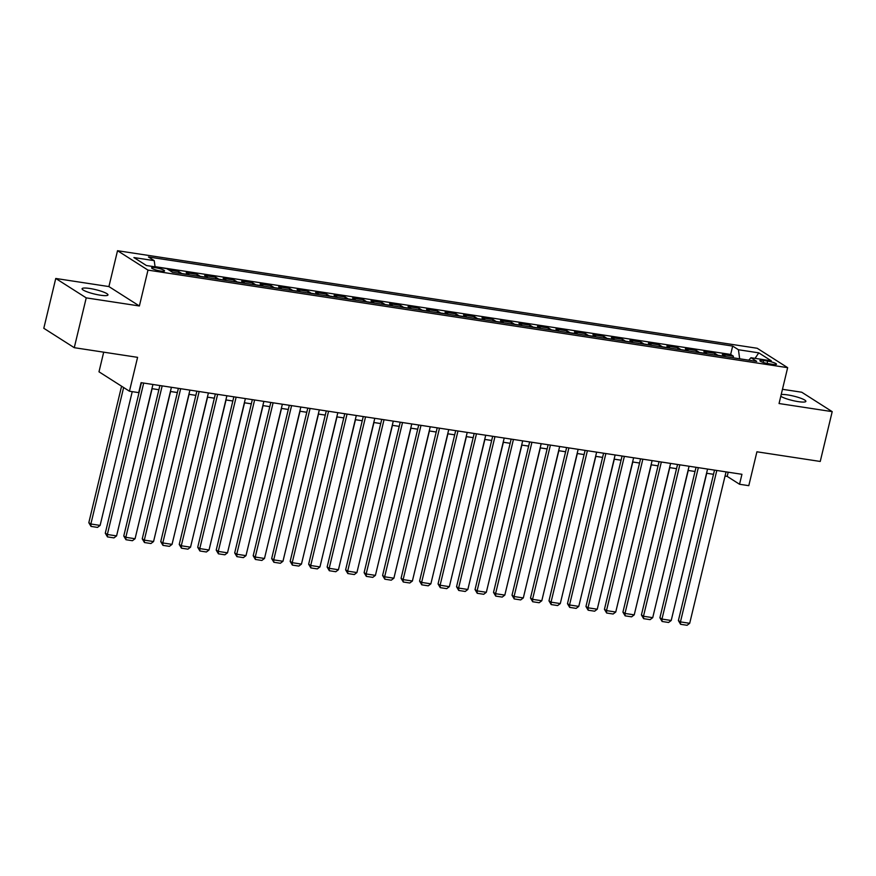 <?xml version="1.0" encoding="UTF-8"?>
<svg xmlns="http://www.w3.org/2000/svg" width="876" height="876" viewBox="0 0 876 876"><rect width="100%" height="100%" fill="white"/><g stroke="black" fill="none" stroke-linecap="round" stroke-linejoin="round"><path stroke-width="1.31" d="M100.302 295.19A13.304 2.267 13.5 0 0 107.967 294.949A13.304 2.267 13.5 0 0 89.757 288.478A13.304 2.267 13.5 0 0 82.081 288.73A13.304 2.267 13.5 0 0 100.302 295.19M780.79 396.259A13.304 2.267 13.5 0 0 798.2 401.624A13.304 2.267 13.5 0 0 805.876 401.372A13.304 2.267 13.5 0 0 787.666 394.912A13.304 2.267 13.5 0 0 781.206 394.55M160.724 271.056A6.658 1.139 13.5 0 0 164.557 270.936A6.658 1.139 13.5 0 0 155.446 267.706A6.658 1.139 13.5 0 0 151.614 267.826A6.658 1.139 13.5 0 0 160.724 271.056M103.697 352.174L98.988 371.807L129.451 391.222L138.704 392.623L141.091 382.67L741.939 474.299L739.541 484.264L748.794 485.665L756.919 451.797L820.243 461.455L832.2 411.643L801.737 392.229L782.465 389.294M55.757 278.469L43.8 328.281L74.263 347.684L86.231 297.873L139.383 305.976L147.989 270.115L117.526 250.711L108.909 286.572L55.757 278.469L86.231 297.873M147.989 270.115L787.655 367.668L757.192 348.265L117.526 250.711M725.624 356.652A8.322 3.635 -81.3 0 0 725.339 356.423L722.328 354.506L733.42 356.204L733.037 357.78M718.232 355.525A8.322 3.635 -81.3 0 0 717.937 355.295L714.936 353.378L714.553 354.966M714.936 353.378L703.844 351.692L706.844 353.608A8.322 3.635 -81.3 0 1 707.14 353.827M688.656 351.013A8.322 3.635 -81.3 0 0 688.361 350.783L685.35 348.867L696.442 350.564L696.07 352.141M670.162 348.188A8.322 3.635 -81.3 0 0 669.866 347.969L666.866 346.053L677.958 347.739L677.575 349.327M651.678 345.374A8.322 3.635 -81.3 0 0 651.383 345.144L648.382 343.228L659.475 344.925L659.091 346.502M633.195 342.56A8.322 3.635 -81.3 0 0 632.899 342.33L629.888 340.414L640.98 342.1L640.608 343.688M614.7 339.735A8.322 3.635 -81.3 0 0 614.404 339.505L611.404 337.599L622.497 339.286L622.113 340.863M596.217 336.921A8.322 3.635 -81.3 0 0 595.921 336.691L592.91 334.774L604.013 336.472L603.63 338.048M577.722 334.095A8.322 3.635 -81.3 0 0 577.437 333.865L574.426 331.96L585.518 333.647L585.146 335.223M559.238 331.281A8.322 3.635 -81.3 0 0 558.943 331.051L555.942 329.135L567.035 330.832L566.652 332.409M540.755 328.456A8.322 3.635 -81.3 0 0 540.459 328.226L537.448 326.321L548.54 328.007L548.168 329.584M522.26 325.642A8.322 3.635 -81.3 0 0 521.976 325.412L518.964 323.496L530.057 325.193L529.673 326.77M503.777 322.817A8.322 3.635 -81.3 0 0 503.481 322.587L500.481 320.682L511.573 322.368L511.19 323.945M485.293 320.003A8.322 3.635 -81.3 0 0 484.997 319.773L481.986 317.857L493.079 319.554L492.706 321.131M466.798 317.178A8.322 3.635 -81.3 0 0 466.503 316.959L463.503 315.042L474.595 316.729L474.212 318.306M448.315 314.364A8.322 3.635 -81.3 0 0 448.019 314.134L445.019 312.217L456.111 313.915L455.728 315.491M429.831 311.538A8.322 3.635 -81.3 0 0 429.536 311.319L426.524 309.403L437.617 311.09L437.244 312.666M411.337 308.724A8.322 3.635 -81.3 0 0 411.041 308.494L408.041 306.578L419.133 308.275L418.75 309.852M392.853 305.899A8.322 3.635 -81.3 0 0 392.558 305.68L389.557 303.764L400.65 305.45L400.266 307.027M374.37 303.085A8.322 3.635 -81.3 0 0 374.074 302.855L371.063 300.939L382.155 302.636L381.783 304.213M355.875 300.26A8.322 3.635 -81.3 0 0 355.579 300.041L352.579 298.125L363.671 299.811L363.288 301.399M337.391 297.446A8.322 3.635 -81.3 0 0 337.096 297.216L334.084 295.3L345.177 296.997L344.805 298.574M318.897 294.621A8.322 3.635 -81.3 0 0 318.612 294.402L315.601 292.485L326.693 294.172L326.31 295.76M300.413 291.807A8.322 3.635 -81.3 0 0 300.118 291.577L297.117 289.66L308.21 291.358L307.826 292.934M281.93 288.981A8.322 3.635 -81.3 0 0 281.634 288.762L278.623 286.846L289.715 288.532L289.343 290.12M263.435 286.167A8.322 3.635 -81.3 0 0 263.139 285.937L260.139 284.021L271.231 285.718L270.848 287.295M244.951 283.342A8.322 3.635 -81.3 0 0 244.656 283.123L241.656 281.207L252.748 282.893L252.365 284.481M226.468 280.528A8.322 3.635 -81.3 0 0 226.172 280.298L223.161 278.382L234.253 280.079L233.881 281.656M207.973 277.703A8.322 3.635 -81.3 0 0 207.678 277.484L204.677 275.568L215.77 277.254L215.386 278.842M189.49 274.889A8.322 3.635 -81.3 0 0 189.194 274.659L186.194 272.743L197.286 274.44L196.903 276.017M169.134 270.147L178.792 271.615L178.419 273.202M767.661 361.109L763.587 360.485A6.45 1.095 13.5 0 0 759.875 360.605A6.45 1.095 13.5 0 0 768.69 363.737L772.763 364.361A6.45 1.095 13.5 0 0 776.475 364.241A6.45 1.095 13.5 0 0 767.661 361.109L767.091 363.452M739.673 358.799L738.435 349.743L732.675 346.075L148.46 256.986L154.231 260.654L133.897 257.555L146.412 265.527L166.747 268.625L172.506 272.294L756.711 361.394L750.951 357.726L748.772 360.178M738.435 349.743L758.769 352.853L771.285 360.824L750.951 357.726M733.42 356.204L730.661 354.441L155.052 266.665M178.792 271.615L181.803 273.531A8.322 3.635 98.7 0 1 182.099 273.761M197.286 274.44L200.286 276.356A8.322 3.635 98.7 0 1 200.582 276.575M215.77 277.254L218.77 279.17A8.322 3.635 98.7 0 1 219.066 279.4M234.253 280.079L237.265 281.995A8.322 3.635 98.7 0 1 237.56 282.214M252.748 282.893L255.748 284.81A8.322 3.635 98.7 0 1 256.044 285.039M271.231 285.718L274.232 287.635A8.322 3.635 98.7 0 1 274.527 287.854M289.715 288.532L292.726 290.449A8.322 3.635 98.7 0 1 293.022 290.679M308.21 291.358L311.21 293.274A8.322 3.635 98.7 0 1 311.506 293.493M326.693 294.172L329.704 296.088A8.322 3.635 98.7 0 1 329.989 296.318M345.177 296.997L348.188 298.913A8.322 3.635 98.7 0 1 348.484 299.132M363.671 299.811L366.672 301.727A8.322 3.635 98.7 0 1 366.967 301.957M382.155 302.636L385.166 304.552A8.322 3.635 98.7 0 1 385.462 304.771M400.65 305.45L403.65 307.366A8.322 3.635 98.7 0 1 403.945 307.596M419.133 308.275L422.133 310.192A8.322 3.635 98.7 0 1 422.429 310.411M437.617 311.09L440.628 313.006A8.322 3.635 98.7 0 1 440.924 313.236M456.111 313.915L459.112 315.831A8.322 3.635 98.7 0 1 459.407 316.05M474.595 316.729L477.595 318.645A8.322 3.635 98.7 0 1 477.891 318.875M493.079 319.554L496.09 321.459A8.322 3.635 98.7 0 1 496.385 321.689M511.573 322.368L514.573 324.284A8.322 3.635 98.7 0 1 514.869 324.514M530.057 325.193L533.068 327.098A8.322 3.635 98.7 0 1 533.353 327.328M548.54 328.007L551.551 329.923A8.322 3.635 98.7 0 1 551.847 330.153M567.035 330.832L570.035 332.738A8.322 3.635 98.7 0 1 570.331 332.968M585.518 333.647L588.53 335.563A8.322 3.635 98.7 0 1 588.825 335.793M604.013 336.472L607.013 338.377A8.322 3.635 98.7 0 1 607.309 338.607M622.497 339.286L625.497 341.202A8.322 3.635 98.7 0 1 625.793 341.432M640.98 342.1L643.991 344.016A8.322 3.635 98.7 0 1 644.287 344.246M659.475 344.925L662.475 346.841A8.322 3.635 98.7 0 1 662.771 347.06M677.958 347.739L680.959 349.655A8.322 3.635 98.7 0 1 681.254 349.885M696.442 350.564L699.453 352.48A8.322 3.635 98.7 0 1 699.749 352.7M129.451 391.222L137.587 357.342L74.263 347.684M787.655 367.668L779.049 403.529L832.2 411.643M725.043 476.062L727.189 476.391L739.541 484.264M151.931 388.659L158.885 389.721M170.426 391.484L177.379 392.547M188.909 394.299L195.863 395.361M207.393 397.124L214.346 398.186M225.888 399.938L232.841 401M244.371 402.763L251.324 403.825M262.855 405.577L269.808 406.639M281.349 408.402L288.303 409.453M299.833 411.216L306.786 412.278M318.316 414.041L325.27 415.093M336.811 416.856L343.764 417.918M355.295 419.681L362.248 420.732M373.778 422.495L380.742 423.557M392.273 425.32L399.226 426.371M410.756 428.134L417.71 429.196M429.251 430.948L436.204 432.01M447.735 433.773L454.688 434.835M466.218 436.587L473.171 437.65M484.713 439.413L491.666 440.475M503.196 442.227L510.15 443.289M521.68 445.052L528.633 446.114M540.174 447.866L547.128 448.928M558.658 450.691L565.611 451.753M577.142 453.505L584.106 454.567M595.636 456.33L602.589 457.392M614.12 459.144L621.073 460.207M632.614 461.97L639.568 463.032M651.098 464.784L658.051 465.846M669.582 467.609L676.535 468.671M688.076 470.423L695.029 471.485M706.56 473.248L713.513 474.31M728.197 472.197L727.189 476.391M730.661 354.441L732.675 346.075M154.231 260.654L155.074 266.851M755.068 358.35L758.769 352.853M139.383 305.976L108.909 286.572M726.051 471.879L689.697 623.307L680.455 621.894L678.396 620.58L680.597 624.303L680.455 621.894L716.809 470.467M714.52 470.116L678.396 620.58M689.697 623.307L687.069 625.289L680.597 624.303M706.735 473.27L673.009 612.981M707.567 469.054L671.213 620.482L661.971 619.08L659.913 617.766L662.114 621.489L661.971 619.08L698.325 467.642M696.037 467.291L659.913 617.766M671.213 620.482L668.585 622.475L662.114 621.489M689.073 466.24L652.719 617.668L643.477 616.255L641.418 614.952L643.63 618.664L643.477 616.255L679.831 464.827M677.542 464.477L641.418 614.952M652.719 617.668L650.101 619.65L643.63 618.664M670.589 463.415L634.235 614.853L624.993 613.441L622.935 612.127L625.135 615.85L624.993 613.441L661.347 462.002M659.059 461.652L622.935 612.127M634.235 614.853L631.607 616.835L625.135 615.85M652.105 460.601L615.751 612.028L606.499 610.616L604.44 609.313L606.652 613.025L606.499 610.616L642.864 459.188M640.564 458.838L604.44 609.313M615.751 612.028L613.123 614.01L606.652 613.025M688.24 470.456L654.525 610.156M669.757 467.631L636.042 607.342M651.262 464.817L617.547 604.517M632.779 461.991L599.064 601.702M633.611 457.776L597.257 609.214L588.015 607.802L585.956 606.488L588.168 610.211L588.015 607.802L624.369 456.363M622.08 456.013L585.956 606.488M597.257 609.214L594.629 611.196L588.168 610.211M614.295 459.177L580.58 598.877M615.127 454.962L578.773 606.389L569.531 604.977L567.473 603.673L569.674 607.386L569.531 604.977L605.885 453.549M603.597 453.199L567.473 603.673M578.773 606.389L576.145 608.371L569.674 607.386M595.8 456.352L562.085 596.063M596.644 452.136L560.29 603.575L551.037 602.162L548.978 600.848L551.19 604.571L551.037 602.162L587.402 450.724M585.102 450.384L548.978 600.848M560.29 603.575L557.662 605.557L551.19 604.571M577.317 453.538L543.602 593.238M578.149 449.322L541.795 600.75L532.553 599.337L530.495 598.034L532.696 601.746L532.553 599.337L568.907 447.91M566.619 447.559L530.495 598.034M541.795 600.75L539.167 602.732L532.696 601.746M558.833 450.713L525.107 590.424M559.665 446.497L523.311 597.936L514.07 596.523L512.011 595.209L514.212 598.932L514.07 596.523L550.424 445.085M548.135 444.745L512.011 595.209M523.311 597.936L520.683 599.918L514.212 598.932M540.339 447.899L506.624 587.61M541.182 443.683L504.817 595.111L495.575 593.698L493.516 592.395L495.728 596.107L495.575 593.698L531.929 442.27M529.641 441.92L493.516 592.395M504.817 595.111L502.2 597.093L495.728 596.107M521.855 445.074L488.14 584.785M522.687 440.858L486.333 592.296L477.091 590.884L475.033 589.57L477.234 593.293L477.091 590.884L513.445 439.445M511.157 439.106L475.033 589.57M486.333 592.296L483.705 594.278L477.234 593.293M503.371 442.26L469.645 581.971M504.204 438.044L467.85 589.471L458.608 588.059L456.549 586.756L458.75 590.468L458.608 588.059L494.962 436.631M492.673 436.281L456.549 586.756M467.85 589.471L465.222 591.464L458.75 590.468M484.877 439.434L451.162 579.145M485.72 435.219L449.355 586.657L440.113 585.245L438.055 583.931L440.267 587.654L440.113 585.245L476.467 433.817M474.179 433.467L438.055 583.931M449.355 586.657L446.738 588.639L440.267 587.654M466.393 436.62L432.678 576.331M467.226 432.405L430.872 583.832L421.63 582.42L419.571 581.117L421.772 584.829L421.63 582.42L457.984 430.992M455.695 430.642L419.571 581.117M430.872 583.832L428.244 585.825L421.772 584.829M447.91 433.795L414.184 573.506M448.742 429.579L412.388 581.018L403.135 579.605L401.077 578.291L403.288 582.014L403.135 579.605L439.5 428.178M437.212 427.827L401.077 578.291M412.388 581.018L409.76 583L403.288 582.014M429.415 430.981L395.7 570.692M430.247 426.765L393.893 578.193L384.652 576.791L382.593 575.477L384.805 579.189L384.652 576.791L421.006 425.353M418.717 425.002L382.593 575.477M393.893 578.193L391.265 580.186L384.805 579.189M410.932 428.156L377.217 567.867M411.764 423.94L375.41 575.379L366.168 573.966L364.109 572.652L366.31 576.375L366.168 573.966L402.522 422.539M400.233 422.188L364.109 572.652M375.41 575.379L372.782 577.361L366.31 576.375M392.437 425.342L358.722 565.053M393.28 421.126L356.926 572.554L347.673 571.152L345.615 569.838L347.827 573.55L347.673 571.152L384.038 419.714M381.739 419.363L345.615 569.838M356.926 572.554L354.298 574.547L347.827 573.55M373.953 422.517L340.238 562.228M374.786 418.301L338.432 569.739L329.19 568.327L327.131 567.013L329.332 570.736L329.19 568.327L365.544 416.899M363.255 416.549L327.131 567.013M338.432 569.739L335.804 571.721L329.332 570.736M355.47 419.703L321.744 559.414M356.302 415.487L319.948 566.914L310.706 565.513L308.648 564.199L310.849 567.922L310.706 565.513L347.06 414.074M344.772 413.724L308.648 564.199M319.948 566.914L317.32 568.907L310.849 567.922M336.975 416.877L303.26 556.588M337.818 412.662L301.454 564.1L292.212 562.688L290.153 561.374L292.365 565.097L292.212 562.688L328.566 411.26M326.277 410.91L290.153 561.374M301.454 564.1L298.836 566.082L292.365 565.097M318.492 414.063L284.777 553.774M319.324 409.848L282.97 561.275L273.728 559.874L271.669 558.559L273.87 562.283L273.728 559.874L310.082 408.435M307.794 408.085L271.669 558.559M282.97 561.275L280.342 563.268L273.87 562.283M300.008 411.238L266.282 550.949M300.84 407.022L264.486 558.461L255.244 557.048L253.186 555.734L255.387 559.457L255.244 557.048L291.599 405.621M289.31 405.27L253.186 555.734M264.486 558.461L261.858 560.443L255.387 559.457M281.514 408.424L247.799 548.135M282.357 404.208L245.992 555.636L236.75 554.234L234.691 552.92L236.903 556.643L236.75 554.234L273.104 402.796M270.815 402.445L234.691 552.92M245.992 555.636L243.375 557.629L236.903 556.643M263.03 405.61L229.315 545.31M263.862 401.383L227.508 552.822L218.266 551.409L216.208 550.095L218.409 553.818L218.266 551.409L254.62 399.982M252.332 399.631L216.208 550.095M227.508 552.822L224.88 554.804L218.409 553.818M244.546 402.785L210.82 542.496M245.379 398.569L209.025 549.997L199.772 548.595L197.713 547.281L199.925 551.004L199.772 548.595L236.137 397.156M233.848 396.806L197.713 547.281M209.025 549.997L206.397 551.99L199.925 551.004M226.052 399.971L192.337 539.671M226.884 395.755L190.53 547.182L181.288 545.77L179.23 544.456L181.441 548.179L181.288 545.77L217.642 394.342M215.354 393.992L179.23 544.456M190.53 547.182L187.902 549.164L181.441 548.179M207.568 397.146L173.853 536.857M208.4 392.93L172.046 544.357L162.805 542.956L160.746 541.642L162.947 545.365L162.805 542.956L199.159 391.517M196.87 391.167L160.746 541.642M172.046 544.357L169.418 546.35L162.947 545.365M189.074 394.331L155.359 534.031M189.917 390.116L153.563 541.543L144.31 540.131L142.251 538.828L144.463 542.54L144.31 540.131L180.675 388.703M178.375 388.353L142.251 538.828M153.563 541.543L150.935 543.525L144.463 542.54M170.59 391.506L136.875 531.217M171.422 387.291L135.068 538.729L125.826 537.317L123.768 536.002L125.969 539.726L125.826 537.317L162.18 385.878M159.892 385.528L123.768 536.002M135.068 538.729L132.44 540.711L125.969 539.726M152.106 388.692L118.38 528.392M152.939 384.476L116.585 535.904L107.343 534.491L105.284 533.188L107.485 536.9L107.343 534.491L143.697 383.064M141.408 382.713L105.284 533.188M116.585 535.904L113.957 537.886L107.485 536.9M121.578 386.207L88.815 522.698L90.874 524.001L123.636 387.51M132.232 391.638L100.116 525.414L97.488 527.396L91.016 526.41L88.815 522.698M91.016 526.41L90.874 524.001L100.116 525.414M717.937 355.295L725.339 356.423M181.803 273.531L189.194 274.659M200.286 276.356L207.678 277.484M218.77 279.17L226.172 280.298M237.265 281.995L244.656 283.123M255.748 284.81L263.139 285.937M274.232 287.635L281.634 288.762M292.726 290.449L300.118 291.577M311.21 293.274L318.612 294.402M329.704 296.088L337.096 297.216M348.188 298.913L355.579 300.041M366.672 301.727L374.074 302.855M385.166 304.552L392.558 305.68M403.65 307.366L411.041 308.494M422.133 310.192L429.536 311.319M440.628 313.006L448.019 314.134M459.112 315.831L466.503 316.959M477.595 318.645L484.997 319.773M496.09 321.459L503.481 322.587M514.573 324.284L521.976 325.412M533.068 327.098L540.459 328.226M551.551 329.923L558.943 331.051M570.035 332.738L577.437 333.865M588.53 335.563L595.921 336.691M607.013 338.377L614.404 339.505M625.497 341.202L632.899 342.33M643.991 344.016L651.383 345.144M662.475 346.841L669.866 347.969M680.959 349.655L688.361 350.783M699.453 352.48L706.844 353.608M763.127 362.401L763.587 360.485"/></g></svg>
